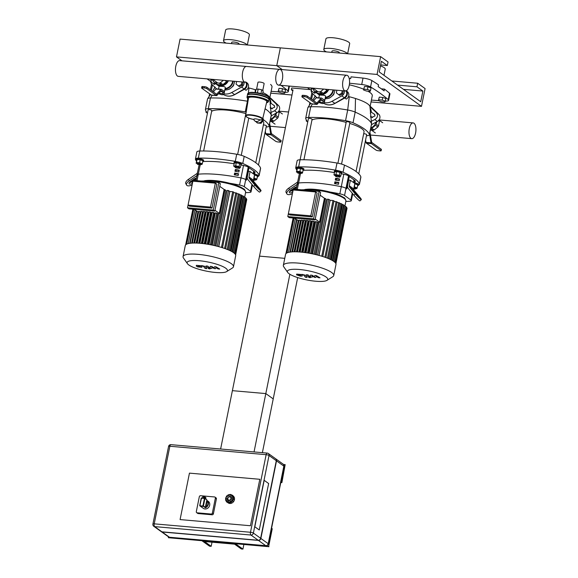 <?xml version="1.0" encoding="UTF-8"?>
<svg xmlns="http://www.w3.org/2000/svg" width="578" height="578" viewBox="0 0 578 578"><rect width="100%" height="100%" fill="white"/><g stroke="black" fill="none" stroke-linecap="round" stroke-linejoin="round"><path stroke-width="0.87" d="M383.987 75.342L385.237 69.136A12.109 2.724 -168.6 0 0 384.233 67.698A12.109 2.724 -168.6 0 0 380.469 65.878M347.631 53.754L349.683 43.603A12.109 2.724 -168.6 0 0 348.671 42.158A12.109 2.724 -168.6 0 0 335.616 38.061A12.109 2.724 -168.6 0 0 325.941 38.813L323.788 49.491A12.109 2.724 -168.6 0 0 326.491 51.904M347.414 53.732A12.109 2.724 -168.6 0 0 346.518 52.836A12.109 2.724 -168.6 0 0 333.463 48.74A12.109 2.724 -168.6 0 0 323.788 49.491M339.228 53.017L339.308 52.62A3.728 0.838 -168.6 0 0 338.997 52.179A3.728 0.838 -168.6 0 0 334.98 50.915A3.728 0.838 -168.6 0 0 332.003 51.153L331.758 52.367M377.051 74.439L380.635 56.644L388.048 61.962L387.325 65.524L381.401 61.268L379.247 71.939L420.733 101.735L422.886 91.057L416.962 86.801L417.677 83.239L425.083 88.564L421.499 106.359L377.051 74.439L276.761 65.661L282.237 69.591L276.761 65.661L176.478 56.89L181.954 60.82M307.388 87.654L310.097 89.604L307.388 87.654M421.499 106.359L371.033 101.938M417.677 83.239L391.833 80.978M416.962 86.801L397.577 85.103M422.886 91.057L403.502 89.359M387.325 65.524L380.664 64.938M380.635 56.644L280.352 47.866L276.761 65.661L280.352 47.866L180.069 39.094L176.478 56.89M247.348 44.976L249.393 34.825A12.109 2.724 -168.6 0 0 248.388 33.387A12.109 2.724 -168.6 0 0 235.325 29.283A12.109 2.724 -168.6 0 0 225.651 30.042L223.498 40.72A12.109 2.724 -168.6 0 0 226.208 43.126M247.131 44.961A12.109 2.724 -168.6 0 0 246.235 44.065A12.109 2.724 -168.6 0 0 233.172 39.961A12.109 2.724 -168.6 0 0 223.498 40.72M238.945 44.246L239.025 43.849A3.728 0.838 -168.6 0 0 238.714 43.401A3.728 0.838 -168.6 0 0 234.697 42.143A3.728 0.838 -168.6 0 0 231.72 42.375L231.475 43.588M207.097 78.875L210.84 81.563M291.998 95.023L270.75 93.166M388.626 100.355L389.912 93.947A7.449 1.676 -168.6 0 0 389.536 93.253L388.243 99.654A7.449 1.676 11.4 0 1 388.626 100.355A7.449 1.676 11.4 0 1 385.331 101.078M388.243 99.654A245.412 55.206 -168.6 0 0 370.563 86.96L371.856 80.552A245.412 55.206 11.4 0 1 378.539 84.843L378.178 86.628A245.412 55.206 11.4 0 1 384.103 90.883L384.464 89.099A245.412 55.206 11.4 0 1 389.536 93.253M371.856 80.552A7.449 1.676 -168.6 0 0 363.013 78.088L361.727 84.496A7.449 1.676 11.4 0 1 370.563 86.96M361.727 84.496A419.606 94.395 -168.6 0 0 349.517 83.225M310.48 87.921A245.412 55.206 -168.6 0 0 311.513 88.644M371.408 100.095A419.606 94.395 -168.6 0 0 378.373 100.608L379.298 97.133L378.359 100.608L381.429 101.714L384.897 102.017L385.302 101.215L385.844 98.542L382.773 97.436L379.298 97.133M349.191 78.478A419.606 94.395 11.4 0 1 350.687 78.622L351.048 76.845A419.606 94.395 11.4 0 1 363.013 78.088M381.335 88.824L384.464 89.099M288.935 86.035L287.96 90.883A7.449 1.676 11.4 0 1 288.335 91.577A7.449 1.676 11.4 0 1 285.048 92.299M287.96 90.883A245.412 55.206 -168.6 0 0 281.038 85.349M210.19 79.15A245.412 55.206 -168.6 0 0 211.223 79.865M271.118 91.324A419.606 94.395 -168.6 0 0 278.083 91.837M370.007 107.046L372.268 95.811A27.946 6.286 -168.6 0 0 367.861 91.187M363.692 89.222A27.946 6.286 -168.6 0 0 349.322 84.814M312.409 104.004L310.754 106.764A63.349 14.248 11.4 0 1 347.696 110.001L345.543 120.679A63.349 14.248 -168.6 0 0 308.601 117.442A9.313 2.095 11.4 0 0 305.69 118.353A9.313 2.095 11.4 0 0 305.711 118.642A63.349 14.248 11.4 0 0 306.86 120.65A1.864 0.419 11.4 0 0 306.21 120.838A1.864 0.419 11.4 0 0 306.369 121.055L307.734 122.037M366.452 135.736A63.349 14.248 -168.6 0 0 366.51 135.736A9.313 2.095 11.4 0 0 369.421 134.826A9.313 2.095 11.4 0 0 369.4 134.537A63.349 14.248 -168.6 0 0 353.028 122.782L355.181 112.103A9.313 2.095 -168.6 0 0 347.696 110.001L349.249 96.736A27.946 6.286 11.4 0 1 355.499 98.498A27.946 6.286 11.4 0 1 369.999 106.879A27.946 6.286 11.4 0 1 369.999 106.887L371.553 123.858L369.4 134.537M345.543 120.679A9.313 2.095 11.4 0 1 353.028 122.782M308.601 117.442L310.754 106.764A9.313 2.095 -168.6 0 0 307.915 107.501A9.313 2.095 -168.6 0 0 307.843 107.681L305.69 118.353M348.491 96.548A27.946 6.286 11.4 0 1 349.249 96.736M355.499 98.498L355.181 112.103A63.349 14.248 11.4 0 1 371.553 123.858A9.313 2.095 -168.6 0 1 371.582 123.967L371.127 121.069M369.421 134.826L371.575 124.147A9.313 2.095 -168.6 0 0 371.582 123.967M269.716 98.267L271.985 87.04A27.946 6.286 -168.6 0 0 270.576 84.431M212.126 95.233L210.464 97.993A63.349 14.248 11.4 0 1 247.406 101.222L245.253 111.901A63.349 14.248 -168.6 0 0 208.311 108.671A9.313 2.095 11.4 0 0 205.4 109.582A9.313 2.095 11.4 0 0 205.428 109.863A63.349 14.248 11.4 0 0 206.577 111.879A1.864 0.419 11.4 0 0 205.927 112.06A1.864 0.419 11.4 0 0 206.079 112.284L207.451 113.266M266.162 126.965A63.349 14.248 -168.6 0 0 266.227 126.958A9.313 2.095 11.4 0 0 269.138 126.047A9.313 2.095 11.4 0 0 269.11 125.766A63.349 14.248 -168.6 0 0 263.481 119.776M245.253 111.901A9.313 2.095 11.4 0 1 246.214 112.074M208.311 108.671L210.464 97.993A9.313 2.095 -168.6 0 0 207.632 98.722A9.313 2.095 -168.6 0 0 207.553 98.903L205.4 109.582M248.208 87.777A27.946 6.286 11.4 0 1 248.966 87.964A27.946 6.286 11.4 0 1 255.216 89.72A27.946 6.286 11.4 0 1 255.931 89.951M247.984 101.323A9.313 2.095 -168.6 0 0 247.406 101.222L247.702 98.715M265.1 108.743A63.349 14.248 11.4 0 1 271.263 115.087L269.11 125.766M262.846 92.588A27.946 6.286 11.4 0 1 269.716 98.101A27.946 6.286 11.4 0 1 269.716 98.116L271.263 115.087A9.313 2.095 -168.6 0 1 271.292 115.195L270.836 112.291M269.138 126.047L271.292 115.369A9.313 2.095 -168.6 0 0 271.292 115.195M296.998 169.13A3.728 0.838 11.4 0 1 296.456 168.545L296.637 167.649A3.728 0.838 11.4 0 1 299.614 167.418A3.728 0.838 11.4 0 1 303.631 168.682A3.728 0.838 11.4 0 1 303.941 169.123L303.761 170.011A3.728 0.838 11.4 0 1 303.038 170.351M300.625 173.451L297.858 173.125L300.625 173.451M300.697 173.696L301.124 173.429A1.864 0.419 -168.6 0 0 301.189 173.349A1.864 0.419 -168.6 0 0 301.037 173.125A1.864 0.419 -168.6 0 0 299.028 172.497A1.864 0.419 -168.6 0 0 297.54 172.612A1.864 0.419 -168.6 0 0 297.569 172.714L297.858 173.125M297.54 172.612L297.677 171.897A1.864 0.419 11.4 0 1 299.166 171.782A1.864 0.419 11.4 0 1 301.181 172.41A1.864 0.419 11.4 0 1 301.333 172.634L301.189 173.349M297.576 172.417L296.42 171.998L297.381 168.292L296.774 171.283L299.866 171.55L302.597 172.54L302.236 173.256L301.225 173.169M297.381 168.292L300.466 168.559L299.866 171.55M300.466 168.559L303.197 169.549L302.597 172.54M296.42 171.998L296.774 171.283M296.456 168.545A3.728 0.838 11.4 0 1 299.433 168.306A3.728 0.838 11.4 0 1 303.45 169.571A3.728 0.838 11.4 0 1 303.761 170.011M303.927 159.766L312.091 119.285A1.864 0.419 -168.6 0 0 311.932 119.061A1.864 0.419 -168.6 0 0 309.924 118.432A1.864 0.419 -168.6 0 0 308.435 118.548L300.119 159.795M334.496 172.23A3.728 0.838 11.4 0 1 334.279 171.854L334.46 170.958A3.728 0.838 11.4 0 1 338.274 170.878A3.728 0.838 11.4 0 1 341.764 172.432L341.584 173.321A3.728 0.838 11.4 0 1 341.237 173.588M337.704 177.07L335.674 176.434L337.704 177.07M338.52 177.005L338.939 176.745A1.864 0.419 -168.6 0 0 339.011 176.658A1.864 0.419 -168.6 0 0 337.263 175.878A1.864 0.419 -168.6 0 0 335.356 175.922A1.864 0.419 -168.6 0 0 335.385 176.023L335.674 176.434M335.356 175.922L335.5 175.206A1.864 0.419 11.4 0 1 337.408 175.163A1.864 0.419 11.4 0 1 339.156 175.943L339.011 176.658M335.37 175.842L333.968 174.852L334.568 171.861L336.562 171.601L339.922 172.331L339.315 175.322L340.688 176.304L339.04 176.514M339.922 172.331L341.287 173.313L340.688 176.304M333.968 174.852L335.955 174.592L339.315 175.322M336.562 171.601L335.955 174.592M334.279 171.854A3.728 0.838 11.4 0 1 338.094 171.767A3.728 0.838 11.4 0 1 341.584 173.321M341.547 164.08L349.914 122.594A1.864 0.419 -168.6 0 0 348.166 121.814A1.864 0.419 -168.6 0 0 346.258 121.857L337.92 163.198M353.844 188.334L355.282 189.042L353.714 188.992M355.282 189.042L355.701 188.782A1.864 0.419 -168.6 0 0 355.773 188.695A1.864 0.419 -168.6 0 0 353.931 187.893M354.076 187.185A1.864 0.419 11.4 0 1 355.918 187.98L355.773 188.695M354.141 186.875L357.175 187.886L356.821 188.601L355.81 188.515M354.74 183.883L354.444 186.896M355.051 183.905L357.782 184.895L357.175 187.886M354.899 182.886A3.728 0.838 11.4 0 1 358.526 184.469L358.346 185.365A3.728 0.838 11.4 0 1 357.616 185.697M354.762 183.782A3.728 0.838 11.4 0 1 358.346 185.365M358.772 173.812L366.669 134.631A1.864 0.419 -168.6 0 0 365.657 134.038A1.864 0.419 -168.6 0 0 363.678 133.713M311.925 120.116A27.014 6.076 11.4 0 1 346.157 122.377M349.741 123.417A27.014 6.076 11.4 0 1 364.039 131.929L356.055 171.5M196.708 160.359A3.728 0.838 11.4 0 1 196.173 159.766L196.347 158.878A3.728 0.838 11.4 0 1 199.331 158.647A3.728 0.838 11.4 0 1 203.348 159.904A3.728 0.838 11.4 0 1 203.658 160.352L203.478 161.24A3.728 0.838 11.4 0 1 202.748 161.573A52.165 11.733 -168.6 0 1 234.148 163.762M200.342 164.679L197.568 164.347L200.342 164.679M200.414 164.925L200.833 164.658A1.864 0.419 -168.6 0 0 200.906 164.571A1.864 0.419 -168.6 0 0 200.747 164.347A1.864 0.419 -168.6 0 0 198.738 163.719A1.864 0.419 -168.6 0 0 197.25 163.834A1.864 0.419 -168.6 0 0 197.279 163.942L197.568 164.347M197.25 163.834L197.394 163.126A1.864 0.419 11.4 0 1 198.883 163.01A1.864 0.419 11.4 0 1 200.891 163.639A1.864 0.419 11.4 0 1 201.05 163.863L200.906 164.571M197.293 163.639L196.13 163.22L197.091 159.514L196.491 162.505L199.576 162.779L202.307 163.762L201.953 164.477L200.942 164.39M197.091 159.514L200.183 159.788L199.576 162.779M200.183 159.788L202.914 160.771L202.307 163.762M196.13 163.22L196.491 162.505M196.173 159.766A3.728 0.838 11.4 0 1 199.15 159.535A3.728 0.838 11.4 0 1 203.167 160.792A3.728 0.838 11.4 0 1 203.478 161.24M203.644 150.988L211.801 110.506A1.864 0.419 -168.6 0 0 211.649 110.29A1.864 0.419 -168.6 0 0 209.641 109.654A1.864 0.419 -168.6 0 0 208.152 109.777L199.836 151.024M234.213 163.451A3.728 0.838 11.4 0 1 233.989 163.075L234.169 162.187A3.728 0.838 11.4 0 1 237.992 162.1A3.728 0.838 11.4 0 1 241.474 163.661L241.293 164.549A3.728 0.838 11.4 0 1 240.947 164.809M237.421 168.292L235.391 167.656L237.421 168.292M238.23 168.234L238.656 167.967A1.864 0.419 -168.6 0 0 238.721 167.88A1.864 0.419 -168.6 0 0 236.98 167.1A1.864 0.419 -168.6 0 0 235.073 167.143A1.864 0.419 -168.6 0 0 235.101 167.252L235.391 167.656M235.073 167.143L235.217 166.435A1.864 0.419 11.4 0 1 237.125 166.392A1.864 0.419 11.4 0 1 238.866 167.172L238.721 167.88M235.087 167.064L233.685 166.074L234.285 163.09L236.272 162.83L239.632 163.552L239.032 166.543L240.397 167.526L238.75 167.743M239.632 163.552L241.004 164.535L240.397 167.526M233.685 166.074L235.672 165.821L239.032 166.543M236.272 162.83L235.672 165.821M233.989 163.075A3.728 0.838 11.4 0 1 237.811 162.989A3.728 0.838 11.4 0 1 241.293 164.549M246.062 112.985A1.864 0.419 -168.6 0 0 245.975 113.086L237.637 154.42M253.554 179.563L254.992 180.271L253.424 180.213M254.992 180.271L255.418 180.004A1.864 0.419 -168.6 0 0 255.483 179.917A1.864 0.419 -168.6 0 0 253.648 179.122M253.793 178.407A1.864 0.419 11.4 0 1 255.628 179.209L255.483 179.917M253.85 178.096L256.892 179.108L256.531 179.823L255.519 179.736M254.457 175.105L254.161 178.125M254.761 175.134L257.492 176.117L256.892 179.108M254.616 174.108A3.728 0.838 11.4 0 1 258.236 175.698L258.055 176.586A3.728 0.838 11.4 0 1 257.333 176.919M254.472 175.011A3.728 0.838 11.4 0 1 258.055 176.586M258.489 165.041L266.386 125.859A1.864 0.419 -168.6 0 0 265.374 125.26A1.864 0.419 -168.6 0 0 263.395 124.935M211.635 111.337A27.014 6.076 11.4 0 1 245.867 113.599M262.831 121.062A27.014 6.076 11.4 0 1 263.749 123.157L255.772 162.729M345.839 201.455A52.165 11.733 -168.6 0 0 350.102 201.187A5.592 1.257 -168.6 0 0 351.316 200.667A5.592 1.257 -168.6 0 0 350.846 200.002L344.553 195.48L345.991 188.363L346.764 188.919L349.278 176.463L346.764 188.919L345.991 188.363A5.592 1.257 -168.6 0 0 341.28 186.701A52.165 11.733 -168.6 0 0 298.602 182.973A5.592 1.257 -168.6 0 0 297.388 183.486A5.592 1.257 -168.6 0 0 297.851 184.151M344.553 195.48A5.592 1.257 -168.6 0 0 339.85 193.825A52.165 11.733 -168.6 0 0 330.219 192.069M303.638 189.765A52.165 11.733 -168.6 0 0 301.463 189.815M354.791 183.443L355.26 181.095A5.592 1.257 -168.6 0 0 354.798 180.43L354.018 179.866L353.49 182.511L354.018 179.866L348.498 175.907A5.592 1.257 -168.6 0 0 343.794 174.245A52.165 11.733 -168.6 0 0 341.201 173.732M359.451 184.295L360.882 177.179A9.313 2.095 -168.6 0 0 360.86 176.89L359.422 184.014A9.313 2.095 11.4 0 1 359.451 184.295A9.313 2.095 11.4 0 1 358.418 184.989M359.422 184.014A63.349 14.248 -168.6 0 0 343.05 172.251L344.488 165.135A63.349 14.248 11.4 0 1 360.86 176.89M300.061 159.795A9.313 2.095 -168.6 0 0 297.15 160.706L295.712 167.83A9.313 2.095 11.4 0 1 298.624 166.912L300.061 159.795A63.349 14.248 11.4 0 1 337.003 163.032L335.565 170.149A9.313 2.095 11.4 0 1 343.05 172.251M344.488 165.135A9.313 2.095 -168.6 0 0 337.003 163.032M335.565 170.149A63.349 14.248 -168.6 0 0 298.624 166.912M296.817 170.033A63.349 14.248 -168.6 0 1 295.734 168.111A9.313 2.095 11.4 0 1 295.712 167.83M356.38 194.735L352.956 190.357L358.606 196.332L359.408 197.568L356.38 194.735M349.603 187.149L355.275 193.933L353.924 195.205L348.252 188.421A3.728 3.251 125.7 0 1 347.609 185.589L348.707 180.134L350.376 180.278L349.278 185.733A1.864 1.626 -54.3 0 0 349.603 187.149L354.047 190.343A1.864 1.626 125.7 0 1 353.722 188.927L354.827 183.472L350.376 180.278M354.047 190.343L359.718 197.127A5.592 0.6 -133.2 0 1 361.322 199.605A5.592 0.6 -133.2 0 1 355.275 193.933M353.924 195.205A5.592 0.6 46.8 0 0 359.971 200.869L361.322 199.605M289.542 191.455A2.796 1.264 151.2 0 0 292.1 190.509L293.198 189.757M294.065 189.165L295.878 187.929A2.796 1.264 151.2 0 0 296.615 187.323M292.735 192.077A2.796 1.264 -28.8 0 1 289.34 192.51A2.796 1.264 -28.8 0 1 290.676 190.372L294.455 187.792A2.796 1.264 -28.8 0 1 296.702 186.875M288.762 188.117A5.592 2.529 151.2 0 0 286.088 192.402L286.883 193.854A5.592 2.529 -28.8 0 1 289.564 189.57L288.762 188.117L296.926 182.54A1.864 1.626 -54.3 0 0 297.8 181.232L298.942 175.777M292.41 193.688A5.592 2.529 -28.8 0 1 286.883 193.854M297.215 184.353L289.564 189.57M245.549 192.684A52.165 11.733 -168.6 0 0 249.812 192.409A5.592 1.257 -168.6 0 0 251.025 191.896A5.592 1.257 -168.6 0 0 250.563 191.231L244.27 186.708L245.701 179.592L246.481 180.148L248.995 167.692L246.481 180.148L245.701 179.592A5.592 1.257 -168.6 0 0 240.997 177.93A52.165 11.733 -168.6 0 0 198.319 174.195A5.592 1.257 -168.6 0 0 197.098 174.708A5.592 1.257 -168.6 0 0 197.568 175.38M244.27 186.708A5.592 1.257 -168.6 0 0 239.559 185.047A52.165 11.733 -168.6 0 0 229.928 183.291M203.348 180.993A52.165 11.733 -168.6 0 0 201.18 181.037M254.501 174.664L254.977 172.316A5.592 1.257 -168.6 0 0 254.508 171.652L253.735 171.095L253.2 173.732L253.735 171.095L248.215 167.129A5.592 1.257 -168.6 0 0 243.511 165.474A52.165 11.733 -168.6 0 0 240.918 164.961M259.161 175.517L260.599 168.4A9.313 2.095 -168.6 0 0 260.57 168.119L259.139 175.235A9.313 2.095 11.4 0 1 259.161 175.517A9.313 2.095 11.4 0 1 258.135 176.218M259.139 175.235A63.349 14.248 -168.6 0 0 242.767 163.48L244.198 156.356A63.349 14.248 11.4 0 1 260.57 168.119M199.771 151.024A9.313 2.095 -168.6 0 0 196.86 151.935L195.429 159.051A9.313 2.095 11.4 0 1 198.341 158.141L199.771 151.024A63.349 14.248 11.4 0 1 236.713 154.254L235.282 161.37A9.313 2.095 11.4 0 1 242.767 163.48M244.198 156.356A9.313 2.095 -168.6 0 0 236.713 154.254M235.282 161.37A63.349 14.248 -168.6 0 0 198.341 158.141M196.527 161.255A63.349 14.248 -168.6 0 1 195.451 159.34A9.313 2.095 11.4 0 1 195.429 159.051M256.097 185.957L252.673 181.579L258.323 187.554L259.125 188.789L256.097 185.957M249.313 178.378L254.985 185.162L253.634 186.427L247.969 179.642A3.728 3.251 125.7 0 1 247.319 176.817L248.424 171.355L250.093 171.5L248.995 176.962A1.864 1.626 -54.3 0 0 249.313 178.378L253.764 181.564A1.864 1.626 125.7 0 1 253.439 180.155L254.537 174.693L250.093 171.5M253.764 181.564L259.428 188.349A5.592 0.6 -133.2 0 1 261.039 190.827A5.592 0.6 -133.2 0 1 254.985 185.162M253.634 186.427A5.592 0.6 46.8 0 0 259.688 192.098L261.039 190.827M189.259 182.677A2.796 1.264 151.2 0 0 191.809 181.738L192.915 180.979M193.782 180.394L195.588 179.158A2.796 1.264 151.2 0 0 196.325 178.551M192.445 183.298A2.796 1.264 -28.8 0 1 189.049 183.739A2.796 1.264 -28.8 0 1 190.393 181.593L194.165 179.014A2.796 1.264 -28.8 0 1 196.419 178.096M188.479 179.339A5.592 2.529 151.2 0 0 185.798 183.623L186.6 185.083A5.592 2.529 -28.8 0 1 189.281 180.798L188.479 179.339L196.643 173.768A1.864 1.626 -54.3 0 0 197.51 172.454L198.659 166.999M192.12 184.909A5.592 2.529 -28.8 0 1 186.6 185.083M196.925 175.575L189.281 180.798M340.066 176.384L339.907 177.179A52.165 11.733 -168.6 0 0 338.621 176.94M339.546 178.963L339.185 180.741A52.165 11.733 -168.6 0 0 335.269 180.033L335.623 178.255A52.165 11.733 11.4 0 1 339.546 178.963M339.467 179.375A50.3 11.314 -168.6 0 0 336.41 178.819L336.136 180.184M336.41 178.819L335.623 178.255M338.831 182.518L338.47 184.303A52.165 11.733 -168.6 0 0 334.546 183.594L334.908 181.81A52.165 11.733 11.4 0 1 338.831 182.518M338.744 182.93A50.3 11.314 -168.6 0 0 335.695 182.373L335.421 183.739M335.695 182.373L334.908 181.81M348.498 175.907L345.991 188.363A5.592 1.257 -168.6 0 0 341.28 186.701A52.165 11.733 -168.6 0 0 298.602 182.973A5.592 1.257 -168.6 0 0 297.388 183.486L299.361 173.689M334.438 172.54A52.165 11.733 -168.6 0 0 303.031 170.358M239.783 167.606L239.617 168.408A52.165 11.733 -168.6 0 0 238.338 168.169M239.263 170.185L238.902 171.969A52.165 11.733 -168.6 0 0 234.979 171.254L235.34 169.477A52.165 11.733 11.4 0 1 239.263 170.185M239.176 170.597A50.3 11.314 -168.6 0 0 236.127 170.04L235.846 171.406M236.127 170.04L235.34 169.477M238.541 173.747L238.187 175.524A52.165 11.733 -168.6 0 0 234.263 174.816L234.617 173.039A52.165 11.733 11.4 0 1 238.541 173.747M238.461 174.159A50.3 11.314 -168.6 0 0 235.405 173.602L235.13 174.968M235.405 173.602L234.617 173.039M248.215 167.129L245.701 179.592A5.592 1.257 -168.6 0 0 240.997 177.93A52.165 11.733 -168.6 0 0 198.319 174.195A5.592 1.257 -168.6 0 0 197.098 174.708L199.078 164.918M319.135 191.361L320.617 192.423L315.082 219.9L313.601 218.838L319.135 191.361L293.335 189.1L287.793 216.577L289.275 217.646L315.082 219.9M312.286 216.909L317.105 192.994L315.624 191.932L310.805 215.847L312.286 216.909L289.824 214.944L288.343 213.882L310.805 215.847M294.173 218.072L298.862 220.919M315.624 191.932L293.162 189.967L288.343 213.882M320.075 195.126L324.424 198.247L319.605 222.169L315.256 219.04M319.605 222.169L319.063 222.299M301.246 220.774A22.918 5.159 -168.6 0 0 301.109 220.782L299.093 220.175M303.804 220.745A22.918 5.159 -168.6 0 0 303.486 220.745L301.456 220.131M306.506 220.861A22.918 5.159 -168.6 0 0 306.037 220.832L303.992 220.204M309.36 221.107A22.918 5.159 -168.6 0 0 308.768 221.042L306.68 220.391M312.373 221.475A22.918 5.159 -168.6 0 0 311.658 221.374L309.526 220.688M315.552 221.974A22.918 5.159 -168.6 0 0 314.721 221.829L312.525 221.099M318.919 222.617A22.918 5.159 -168.6 0 0 317.979 222.422L315.696 221.634M313.601 218.838L287.793 216.577M311.658 221.374L305.357 252.622M308.768 221.042L302.467 252.261M306.037 220.832L299.751 252.008M303.486 220.745L297.208 251.856M301.109 220.782L294.852 251.798M317.979 222.422L311.672 253.699M313.991 254.183L325.219 198.5L326.288 199.266L315.162 254.45M317.589 255.043L328.824 199.338L330.074 200.241L318.955 255.404M319.042 255.425L330.161 200.263L332.993 200.515L334.019 200.877L322.799 256.531M314.721 221.829L308.414 253.099M325.219 198.5L324.424 198.247M328.824 199.338L327.488 199.222M287.728 272.455L283.762 266.812A25.714 5.787 11.4 0 1 283.343 265.367L285.568 254.334A25.714 5.787 11.4 0 1 306.109 252.731A25.714 5.787 11.4 0 1 333.838 261.437A25.714 5.787 11.4 0 1 335.977 264.5L333.752 275.533A25.714 5.787 11.4 0 1 332.805 276.703L326.967 280.366A20.57 4.624 11.4 0 1 306.643 279.897A20.57 4.624 11.4 0 1 287.728 272.455A20.57 4.624 11.4 0 1 301.55 269.709A20.57 4.624 11.4 0 1 326.014 276.978A20.57 4.624 11.4 0 1 326.967 280.366M343.484 205.298L344.987 205.703L345.919 201.057C345.42 198.919 344.683 197.734 343.722 197.495L336.548 194.027L318.724 189.765L305.733 189.324L303.096 189.96M333.918 201.368L337.126 201.917L325.898 257.586M337.025 202.416L339.698 202.914L328.47 258.597M339.597 203.413L341.829 203.875L330.602 259.558M341.735 204.374L343.585 204.807L332.357 260.49M335.905 263.698L346.916 208.911M335.883 263.633L347.06 208.203L346.627 207.957M335.529 263.004L346.742 207.401L345.94 207.069M334.814 262.224L346.041 206.57L344.885 206.194M283.343 265.367A25.714 5.787 11.4 0 1 303.884 263.763A25.714 5.787 11.4 0 1 331.613 272.469A25.714 5.787 11.4 0 1 333.752 275.533M218.852 182.583L220.334 183.652L214.792 211.129L213.311 210.06L218.852 182.583L193.045 180.329L187.503 207.805L188.984 208.868L214.792 211.129M212.003 208.138L216.822 184.216L215.341 183.154L210.515 207.076L212.003 208.138L189.533 206.173L188.052 205.103L210.515 207.076M193.89 209.294L198.579 212.14M215.341 183.154L192.879 181.189L188.052 205.103M219.792 186.347L224.141 189.476L219.315 213.39L214.965 210.269M219.315 213.39L218.773 213.528M200.963 212.003A22.918 5.159 -168.6 0 0 200.819 212.01L198.803 211.404M203.514 211.974A22.918 5.159 -168.6 0 0 203.196 211.967L201.173 211.353M206.223 212.09A22.918 5.159 -168.6 0 0 205.754 212.061L203.702 211.432M209.077 212.328A22.918 5.159 -168.6 0 0 208.477 212.271L206.397 211.62M212.09 212.697A22.918 5.159 -168.6 0 0 211.367 212.603L209.243 211.916M215.262 213.195A22.918 5.159 -168.6 0 0 214.438 213.058L212.242 212.321M218.636 213.838A22.918 5.159 -168.6 0 0 217.689 213.65L215.413 212.856M213.311 210.06L187.503 207.805M211.367 212.603L205.067 243.851M208.477 212.271L202.184 243.49M205.754 212.061L199.468 243.23M203.196 211.967L196.925 243.078M200.819 212.01L194.569 243.027M217.689 213.65L211.382 244.92M213.708 245.412L224.936 189.729L225.998 190.487L214.871 245.672M217.306 246.271L228.534 190.567L229.791 191.47L218.672 246.625M218.751 246.654L229.878 191.491L232.703 191.737L233.736 192.098L222.508 247.752M214.438 213.058L208.131 244.321M224.936 189.729L224.141 189.476M228.534 190.567L227.197 190.451M187.445 263.676L183.479 258.041A25.714 5.787 11.4 0 1 183.06 256.589L185.285 245.556A25.714 5.787 11.4 0 1 205.826 243.959A25.714 5.787 11.4 0 1 233.555 252.658A25.714 5.787 11.4 0 1 235.694 255.722L233.469 266.754A25.714 5.787 11.4 0 1 232.522 267.925L226.677 271.588A20.57 4.624 11.4 0 1 206.36 271.118A20.57 4.624 11.4 0 1 187.445 263.676A20.57 4.624 11.4 0 1 201.26 260.938A20.57 4.624 11.4 0 1 225.723 268.199A20.57 4.624 11.4 0 1 226.677 271.588M243.201 196.527L244.704 196.925L245.628 192.279C245.13 190.14 244.4 188.955 243.432 188.717L236.265 185.256L218.441 180.993L205.443 180.553L202.806 181.181M233.635 192.59L236.843 193.146L225.615 248.815M236.742 193.637L239.408 194.143L228.187 249.819M239.314 194.634L241.546 195.104L230.319 250.787M241.445 195.595L243.302 196.029L232.074 251.712M235.622 254.92L246.625 200.133M235.593 254.855L246.77 199.432L246.344 199.186M235.239 254.233L246.452 198.63L245.65 198.297M234.531 253.446L245.751 197.792L244.602 197.423M183.06 256.589A25.714 5.787 11.4 0 1 203.601 254.992A25.714 5.787 11.4 0 1 231.33 263.691A25.714 5.787 11.4 0 1 233.469 266.754M279.911 69.389A7.897 3.432 -85 0 1 282.36 79.511A7.897 3.432 -85 0 1 278.531 85.132A7.897 3.432 -85 0 1 275.8 76.961A7.897 3.432 -85 0 1 279.911 69.389L179.628 60.618A7.897 3.432 -85 0 0 175.517 68.182A7.897 3.432 -85 0 0 178.248 76.354L245.108 82.206A7.897 3.432 -85 0 1 242.37 74.035A7.897 3.432 -85 0 1 246.481 66.463L346.771 75.241A7.897 3.432 -85 0 1 349.22 85.363A7.897 3.432 -85 0 1 345.391 90.977A7.897 3.432 -85 0 1 342.66 82.813A7.897 3.432 -85 0 1 346.771 75.241M346.15 90.854L346.222 90.919A4.472 3.902 125.7 0 1 344.791 98L334.944 103.433A12.297 10.722 125.7 0 1 323.882 103.375A12.297 10.722 -54.3 0 0 334.85 103.368L344.401 97.718C347.002 95.421 347.479 93.065 345.832 90.638M344.791 98L346.273 99.062A4.472 3.902 -54.3 0 0 347.703 91.981L346.388 90.739M246.076 82.286A4.472 3.902 125.7 0 1 244.508 89.222L234.654 94.662A12.297 10.722 125.7 0 1 223.592 94.604M244.508 89.222L245.99 90.284A4.472 3.902 -54.3 0 0 247.42 83.21L246.481 82.322M311.795 88.073A4.472 3.902 -54.3 0 0 312.264 93.282L316.91 97.668M324.157 102.595A12.297 10.722 -54.3 0 0 331.982 101.309L341.829 95.869A4.472 3.902 -54.3 0 0 344.344 90.891M319.164 101.959L322.806 102.501L324.005 103.361L322.264 103.585L318.695 102.501M320.053 100.919L319.865 101.865M320.689 100.189L323.167 100.724L322.806 102.501M323.167 100.724L324.359 101.584L324.005 103.361M323.586 99.495A3.165 0.715 11.4 0 1 324.778 100.326A3.165 0.715 11.4 0 1 324.764 100.377M333.759 93.737L333.99 93.903A7.825 6.82 125.7 0 1 333.311 95.002L333.08 94.835M329.518 97.877L329.633 97.964A7.825 6.82 125.7 0 1 328.47 98.339L328.434 98.318M333.99 93.903L334.221 92.747M329.633 97.964L330.219 97.494M332.198 95.905L333.311 95.002M322.054 93.737L317.77 93.361A7.825 6.82 -54.3 0 0 319.844 93.903A7.825 6.82 -54.3 0 0 322.054 93.737L319.49 91.895L315.212 91.519A7.825 6.82 125.7 0 1 314.23 90.956L312.272 88.08M317.77 93.361L315.212 91.519M328.34 89.489A7.825 6.82 -54.3 0 1 320.479 94.359A7.825 6.82 -54.3 0 1 317.423 93.246L316.78 92.783A7.825 6.82 -54.3 0 0 316.78 92.783A7.825 6.82 -54.3 0 0 316.795 92.791L314.23 90.956M323.687 89.077L320.66 91.512A7.825 6.82 125.7 0 1 319.49 91.895M323.225 93.354A7.825 6.82 -54.3 0 0 326.902 90.399L323.225 93.354L320.66 91.512M326.902 90.399L325.255 89.214M319.403 94.958L321.144 95.168C323.774 95.103 325.262 95.449 325.609 96.208L324.778 100.326M325.111 98.694A8.648 7.536 -54.3 0 0 325.284 98.708A8.648 7.536 -54.3 0 0 334.857 90.06M325.277 97.855A8.648 7.536 -54.3 0 0 333.564 89.944M318.911 94.684A8.648 7.536 -54.3 0 0 319.331 95.283M325.327 97.617A8.46 7.377 -54.3 0 0 333.311 89.922M325.392 97.292A8.121 7.081 -54.3 0 0 333.015 89.893M315.949 92.184A8.121 7.081 -54.3 0 0 317.322 93.535A8.121 7.081 -54.3 0 0 320.494 94.698A8.121 7.081 -54.3 0 0 328.716 89.518M316.477 92.567A7.94 6.922 -54.3 0 0 320.458 94.467A7.94 6.922 -54.3 0 0 328.449 89.496M324.626 100.24L324.374 101.49L321.274 99.51L317.221 104.213A1.488 0.65 -85 0 1 316.867 104.401A1.488 0.65 -85 0 1 316.715 104.336L311.607 103.83L316.621 104.271L316.867 103.021L321.18 98.253A1.488 0.65 -85 0 1 321.534 98.072A1.488 0.65 -85 0 1 321.686 98.13L324.626 100.24A1.864 0.419 11.4 0 1 324.778 100.464L324.533 101.706A1.864 0.419 11.4 0 1 324.309 101.851M307.301 96.15L316.867 103.021L316.621 104.271L307.048 97.4L307.301 96.15A1.864 0.419 -168.6 0 0 304.888 95.471L303.219 95.327A1.864 0.419 -168.6 0 0 302.135 95.493L301.882 96.736A1.864 0.419 11.4 0 0 302.034 96.959L311.701 103.896A1.488 0.65 95 0 0 311.853 103.961A1.488 0.65 95 0 0 312.019 103.924M316.672 97.696A1.488 0.65 95 0 0 316.52 97.631A1.488 0.65 95 0 0 316.166 97.819L313.666 100.724M304.888 95.471L304.635 96.721A1.864 0.419 11.4 0 1 307.048 97.4M304.635 96.721L302.966 96.577L303.219 95.327M301.882 96.736A1.864 0.419 11.4 0 1 302.966 96.577M343.289 90.797L342.638 94.012L339.633 95.421L336.345 92.863L336.873 90.233M342.227 90.703L341.692 93.333L342.638 94.012M341.692 93.333L338.686 94.741M311.802 88.037L311.275 90.667L314.562 93.224L316.173 92.473M313.616 92.545L315.328 91.743M223.607 94.604A12.297 10.722 -54.3 0 0 234.567 94.597L244.118 88.94C246.719 86.642 247.196 84.287 245.542 81.866M211.512 79.294A4.472 3.902 -54.3 0 0 211.981 84.504L216.627 88.889M223.874 93.824A12.297 10.722 -54.3 0 0 231.691 92.531L241.546 87.09A4.472 3.902 -54.3 0 0 244.061 82.112M218.881 93.181L222.516 93.73L223.715 94.59L221.974 94.814L218.412 93.73M219.77 92.148L219.582 93.094M220.406 91.411L222.877 91.945L222.516 93.73M222.877 91.945L224.076 92.805L223.715 94.59M223.303 90.724A3.165 0.715 11.4 0 1 224.495 91.555A3.165 0.715 11.4 0 1 224.474 91.599M233.476 84.966L233.7 85.125A7.825 6.82 125.7 0 1 233.028 86.23L232.797 86.064M228.108 89.561L228.151 89.547A7.825 6.82 125.7 0 0 229.35 89.185L229.928 88.723M233.7 85.125L233.938 83.976M231.908 87.126L233.028 86.23M221.764 84.959L217.487 84.583A7.825 6.82 -54.3 0 0 219.553 85.132A7.825 6.82 -54.3 0 0 221.764 84.959L219.207 83.116L214.922 82.748A7.825 6.82 125.7 0 1 213.947 82.177L211.989 79.309M217.487 84.583L214.922 82.748M216.49 84.005A7.825 6.82 -54.3 0 0 216.497 84.012L213.947 82.177M223.397 80.306L220.37 82.741A7.825 6.82 125.7 0 1 219.207 83.116M222.935 84.583A7.825 6.82 -54.3 0 0 226.612 81.621L222.935 84.583L220.37 82.741M226.612 81.621L224.972 80.443M216.497 84.012A7.825 6.82 -54.3 0 0 216.512 84.02L217.133 84.467A7.825 6.82 -54.3 0 0 220.189 85.587A7.825 6.82 -54.3 0 0 228.057 80.71M218.535 89.055L219.113 86.18L220.861 86.389C223.484 86.324 224.972 86.671 225.326 87.437L224.495 91.555M224.82 89.915A8.648 7.536 -54.3 0 0 224.994 89.937A8.648 7.536 -54.3 0 0 234.567 81.281M224.994 89.077A8.648 7.536 -54.3 0 0 233.274 81.166M218.629 85.905A8.648 7.536 -54.3 0 0 219.048 86.512M225.037 88.839A8.46 7.377 -54.3 0 0 233.028 81.144M225.102 88.513A8.121 7.081 -54.3 0 0 232.724 81.122M215.666 83.413A8.121 7.081 -54.3 0 0 217.032 84.764A8.121 7.081 -54.3 0 0 220.211 85.927A8.121 7.081 -54.3 0 0 228.426 80.747M216.194 83.796A7.94 6.922 -54.3 0 0 220.167 85.696A7.94 6.922 -54.3 0 0 228.158 80.718M224.336 91.469L224.091 92.711L221.164 90.638L216.938 95.435A1.488 0.65 -85 0 1 216.584 95.623A1.488 0.65 -85 0 1 216.425 95.558L211.317 95.052L216.331 95.493L216.584 94.25L220.89 89.482A1.488 0.65 -85 0 1 221.244 89.294A1.488 0.65 -85 0 1 221.403 89.359L224.336 91.469A1.864 0.419 11.4 0 1 224.495 91.685L224.242 92.935A1.864 0.419 11.4 0 1 224.018 93.08M207.018 87.379L216.584 94.25L216.331 95.493L206.765 88.622L207.018 87.379A1.864 0.419 -168.6 0 0 204.605 86.7L202.929 86.555A1.864 0.419 -168.6 0 0 201.845 86.714L201.592 87.964A1.864 0.419 11.4 0 0 201.751 88.181L211.411 95.124A1.488 0.65 95 0 0 211.57 95.182A1.488 0.65 95 0 0 211.736 95.153M216.389 88.918A1.488 0.65 95 0 0 216.23 88.86A1.488 0.65 95 0 0 215.876 89.041L213.376 91.945M204.605 86.7L204.352 87.943A1.864 0.419 11.4 0 1 206.765 88.622M204.352 87.943L202.683 87.798L202.929 86.555M201.592 87.964A1.864 0.419 11.4 0 1 202.683 87.798M243.006 82.018L242.355 85.233L239.35 86.649L236.055 84.085L236.59 81.462M241.936 81.924L241.409 84.554L242.355 85.233M241.409 84.554L238.403 85.963M211.519 79.265L210.984 81.895L214.279 84.453L215.89 83.694M213.333 83.774L215.045 82.965M370.895 116.402A11.921 10.397 125.7 0 1 370.635 117.226M371.264 112.074A11.921 10.397 -54.3 0 0 371.069 110.694M370.281 108.332A11.921 10.397 -54.3 0 0 370.028 107.84M370.614 117.009A11.921 10.397 -54.3 0 0 370.823 116.344M370.028 107.754A11.921 10.397 125.7 0 1 370.426 108.534M371.047 110.326A11.921 10.397 125.7 0 1 371.343 112.132M371.3 116.691L371.827 117.298L375.05 115.932L374.334 114.054L373.569 113.729M370.072 106.72L376.242 112.479C378.287 115.181 377.817 117.544 374.819 119.559L371.163 121.337M370.151 106.338L370.491 106.583A12.297 10.722 125.7 0 1 371.459 107.385L378.814 114.328A4.472 3.902 125.7 0 1 377.391 121.402L371.473 124.675M370.375 130.093L373.005 130.325A7.825 6.82 -54.3 0 0 374.176 129.949L377.853 126.987A7.825 6.82 -54.3 0 0 378.525 125.881L379.443 121.329A7.825 6.82 -54.3 0 0 379.233 120.145L379.175 120.072M370.671 128.648L373.005 130.325M374.176 129.949L371.611 128.106A7.825 6.82 125.7 0 0 375.288 125.144L377.853 126.987M378.453 120.614L379.443 121.329M376.762 121.748A7.825 6.82 125.7 0 1 375.96 124.046L378.525 125.881M376.112 122.11A8.121 7.081 125.7 0 1 370.816 127.919M369.848 132.716A1.488 0.65 -85 0 1 370.151 133.424L371.69 142.398L371.444 143.64L366.43 143.2L371.351 143.575A1.488 0.65 -85 0 1 371.011 142.838L369.58 134.031M365.599 139.934L365.997 142.405A1.488 0.65 95 0 0 366.336 143.134L375.996 150.07A1.864 0.419 11.4 0 0 378.409 150.75L380.078 150.894A1.864 0.419 11.4 0 0 381.162 150.735A1.864 0.419 11.4 0 0 381.01 150.511L371.444 143.64L371.69 142.398L381.263 149.268L381.01 150.511M381.162 150.735L381.415 149.485A1.864 0.419 -168.6 0 0 381.263 149.268M379.284 119.538L378.554 120.506M270.612 107.624A11.921 10.397 125.7 0 1 270.345 108.447M270.981 103.303A11.921 10.397 -54.3 0 0 270.786 101.923M269.991 99.553A11.921 10.397 -54.3 0 0 269.745 99.069M270.323 108.238A11.921 10.397 -54.3 0 0 270.533 107.573M269.738 98.983A11.921 10.397 125.7 0 1 270.136 99.756M270.764 101.555A11.921 10.397 125.7 0 1 271.053 103.361M271.01 107.913L271.544 108.527L274.767 107.154L274.044 105.275L273.278 104.958M269.789 97.942L275.959 103.708C278.004 106.41 277.527 108.765 274.528 110.781L270.88 112.558M269.861 97.559L270.208 97.812A12.297 10.722 125.7 0 1 271.176 98.607L278.531 105.55A4.472 3.902 125.7 0 1 277.1 112.631L271.183 115.896M270.092 121.322L272.715 121.553A7.825 6.82 -54.3 0 0 273.885 121.17L277.563 118.215A7.825 6.82 -54.3 0 0 278.242 117.11L279.16 112.551A7.825 6.82 -54.3 0 0 278.943 111.366L278.892 111.294M270.381 119.87L272.715 121.553M273.885 121.17L271.32 119.328A7.825 6.82 125.7 0 0 274.998 116.373L277.563 118.215M278.163 111.836L279.16 112.551M276.479 112.977A7.825 6.82 125.7 0 1 275.677 115.268L278.242 117.11M275.822 113.339A8.121 7.081 125.7 0 1 270.526 119.147M269.565 123.945A1.488 0.65 -85 0 1 269.868 124.653L271.407 133.619L271.154 134.862L266.14 134.428L271.06 134.797A1.488 0.65 -85 0 1 270.728 134.067L269.297 125.253M265.316 131.163L265.714 133.626A1.488 0.65 95 0 0 266.046 134.356L275.706 141.299A1.864 0.419 11.4 0 0 278.119 141.978L279.795 142.123A1.864 0.419 11.4 0 0 280.879 141.957A1.864 0.419 11.4 0 0 280.72 141.74L271.154 134.862L271.407 133.619L280.973 140.49L280.72 141.74M280.879 141.957L281.132 140.714A1.864 0.419 -168.6 0 0 280.973 140.49M279.001 110.766L278.271 111.727M409.311 128.518A7.897 3.432 95 0 0 411.767 138.648A7.897 3.432 95 0 0 415.878 131.076A7.897 3.432 95 0 0 413.14 122.904A7.897 3.432 95 0 0 409.311 128.518M370.036 108.05A4.472 3.902 125.7 0 1 370.296 113.317M269.753 99.279A4.472 3.902 125.7 0 1 270.013 104.546M264.189 480.332L268.64 483.526L259.269 529.968L254.826 526.782L264.189 480.332L268.64 483.526L259.269 529.968L254.826 526.782L264.189 480.332M259.811 479.292L250.447 525.742L180.083 519.586L189.447 473.136L259.811 479.292L250.447 525.742L180.083 519.586L189.447 473.136L259.811 479.292M258.648 540.242A2.052 1.785 -54.3 0 0 260.7 538.436L276.349 460.847A2.052 1.785 -54.3 0 0 276.298 459.857M275.699 458.795A2.233 1.951 125.7 0 1 276.515 460.861L260.866 538.45A2.233 1.951 125.7 0 1 258.431 540.408L162.158 531.991A2.233 1.951 125.7 0 1 161.175 531.587M161.934 531.825L154.68 526.616A2.233 0.975 -85 0 1 154.218 523.841A2.233 0.506 -168.6 0 0 152.917 524.036A2.233 2.233 0 0 0 153.806 526.298L161.06 531.507A2.233 1.951 -54.3 0 0 161.934 531.825L258.214 540.249A2.233 1.951 -54.3 0 0 260.649 538.291L276.291 460.702A2.233 1.951 -54.3 0 0 275.59 458.715L268.329 453.499A2.233 2.233 0 0 0 267.224 453.087A2.233 0.975 95 0 0 266.14 454.676A2.233 0.506 11.4 0 1 269.03 455.493A2.233 1.951 -54.3 0 0 268.329 453.499M229.914 499.891L230.347 501.914L231.345 502.744L229.972 499.934L231.345 502.744M230.557 499.305L233.086 501.278M232.891 498.937L230.832 498.72L232.891 498.937A3.916 3.41 125.7 0 1 232.139 500.57M230.832 498.72L232.876 498.684L233.953 499.406M232.855 497.022L230.839 497.889L232.797 496.979L233.772 497.29L232.855 497.022A3.916 3.41 125.7 0 1 232.941 498.691M230.839 497.889L232.732 496.784L233.902 497.232M231.886 495.505L230.456 497.225L231.829 495.462L232.356 495.194L232.71 495.635L231.886 495.505A3.916 3.41 125.7 0 1 232.768 496.769M231.966 495.093A4.284 3.735 -54.3 0 0 230.478 494.544L230.261 494.797A3.916 3.41 125.7 0 1 231.677 495.339L232.804 495.519M231.829 495.462L230.456 497.225M230.261 494.797L229.827 496.928L230.203 494.754L230.759 494.58M230.398 494.392L229.827 496.928M230.066 494.522A4.284 3.735 -54.3 0 0 228.447 494.876L229.032 497.022L228.498 494.811M228.296 494.79L229.032 497.022M228.115 495.035A4.284 3.735 -54.3 0 0 226.706 496.206L228.332 497.521L226.547 496.09L228.194 494.949M226.598 496.134L228.332 497.521M225.644 498.453L227.92 498.287L225.572 498.287M227.876 498.496L225.687 498.402A4.284 3.735 -54.3 0 0 225.731 500.086M225.911 500.685L225.962 500.18L227.913 499.117L225.673 500.425M227.97 499.305L225.846 500.483A4.284 3.735 -54.3 0 0 226.699 501.82M228.447 499.905L226.865 501.502L226.894 502.181L228.447 499.905L226.995 502.065A4.284 3.735 -54.3 0 0 227.053 502.109A4.284 3.735 -54.3 0 0 228.505 502.694M227.118 502.152L226.742 502.058M229.126 500.093L228.751 502.268L229.242 503.192L228.693 502.224L229.126 500.093L228.491 502.21L229.242 503.192M232.717 495.628L233.093 495.895A4.284 3.735 125.7 0 1 234.437 499.71A4.284 3.735 125.7 0 1 228.093 502.853L226.995 502.065M196.657 512.657L197.698 513.401A1.12 0.975 -54.3 0 0 198.131 513.56L212.177 514.788A1.12 0.975 -54.3 0 0 213.39 513.806L216.403 498.857A1.12 0.975 -54.3 0 0 216.056 497.86L215.016 497.116A1.12 0.975 125.7 0 1 215.37 498.113L212.357 513.062A1.12 0.975 125.7 0 1 211.136 514.044L197.098 512.816A1.12 0.975 125.7 0 1 196.31 511.66L199.323 496.712A1.12 0.975 125.7 0 1 200.544 495.729L214.583 496.957A1.12 0.975 125.7 0 1 215.016 497.116M205.457 506.812L205.941 506.949L207.126 501.075L206.642 500.938L205.457 506.812L205.407 507.282L205.941 506.949A3.916 3.41 125.7 0 0 207.126 501.075L206.873 500.353L206.642 500.938M206.577 499.573L204.431 498.446L204.915 498.576L203.442 505.873L202.957 505.736L205.407 507.282L205.407 507.773L205.804 507.246M206.772 500.281L208.34 501.408A4.284 3.735 -54.3 0 1 209.684 505.223A4.284 3.735 -54.3 0 1 203.34 508.365L201.91 507.332A4.284 3.735 -54.3 0 0 202.004 507.412A4.284 3.735 -54.3 0 0 202.112 507.484L199.952 505.468L199.894 505.887A4.284 3.735 -54.3 0 0 203.189 506.176L205.407 507.773A4.284 3.735 -54.3 0 0 208.304 504.478A4.284 3.735 -54.3 0 0 207.213 500.606M268.662 546.492L272.252 528.697L268.662 546.492L168.379 537.721L168.545 536.883M272.252 528.697L271.487 528.632M280.814 482.363L281.876 482.644L280.778 482.543M283.531 464.488L285.171 464.633L281.58 482.428M168.379 537.721L268.958 546.709M281.876 482.644L285.171 464.633M284.759 258.337L259.515 256.126L220.623 449.012M242.933 549.1L241.264 548.956L234.596 544.165L204.511 541.535L211.18 546.318L209.511 546.174L202.098 540.856L235.528 543.782L242.933 549.1L243.865 544.512M254.045 451.938L289.874 274.254L265.815 393.589L232.385 390.663L293.024 89.915L291.355 89.771L291.709 87.993L311.195 89.698M211.18 546.318L212.01 542.193M262.383 452.661L297.684 277.584L273.221 398.907L265.815 393.589M364.48 86.49L363.54 89.966L366.611 91.078L370.086 91.382L370.491 90.573L371.025 87.907L367.955 86.794L364.48 86.49L363.54 89.966M370.491 90.573L367.42 89.467L367.955 86.794M367.42 89.467L363.945 89.157M385.302 101.215L382.231 100.102L382.773 97.436M382.231 100.102L378.756 99.799M279.015 88.355L278.069 91.83L281.139 92.942L284.614 93.246L285.019 92.437L285.554 89.771L282.483 88.658L279.015 88.355L278.069 91.83M285.019 92.437L281.948 91.331L282.483 88.658M281.948 91.331L278.473 91.028M292.836 90.84L291.355 89.771M256.567 122.196L257.029 122.5M259.623 122.724L260.324 122.789L260.888 122.066M262.267 120.303L262.65 118.989M256.661 122.471L257.398 122.998L261.068 123.324L263.582 120.101L262.896 117.977M260.324 122.789L261.068 123.324M262.838 119.567L263.582 120.101M253.655 119.27C254.566 118.62 256.618 118.801 259.825 119.805A3.916 3.41 125.7 0 1 256.35 121.496A3.916 3.41 125.7 0 1 254.819 120.932A3.916 3.41 125.7 0 1 253.655 119.27M259.825 119.805L260.519 119.812L260.165 120.051A8.302 1.871 11.4 0 0 257.976 116.698A8.302 1.871 11.4 0 0 246.221 115.614A8.302 1.871 11.4 0 0 253.713 119.458M262.578 119.191A3.916 3.41 125.7 0 1 258.272 122.876A3.916 3.41 125.7 0 1 256.74 122.319L254.819 120.932M266.017 100.558A9.313 2.095 11.4 0 1 266.79 101.685L262.643 119.01A8.677 1.951 11.4 0 0 261.928 117.963A8.677 1.951 11.4 0 0 252.535 115.015A8.677 1.951 11.4 0 0 245.636 115.578L248.526 98A9.313 2.095 11.4 0 1 255.938 97.4A9.313 2.095 11.4 0 1 266.017 100.558M255.389 92.624L256.061 89.315L258.171 89.041L261.74 89.807L263.2 90.854L262.549 94.069M258.171 89.041L257.427 92.755L256.17 92.726M261.74 89.807L260.996 93.528L257.427 92.755M261.791 93.86L260.996 93.528M248.338 99.17L246.958 97.299L247.355 95.341A10.989 2.471 11.4 0 1 247.76 94.843A10.989 2.471 11.4 0 1 257.383 94.857A10.989 2.471 11.4 0 1 267.99 98.376A10.989 2.471 11.4 0 1 268.727 99.069A10.989 2.471 11.4 0 1 268.907 99.683L268.51 101.641L266.516 102.841M247.868 94.778A10.809 2.428 11.4 0 1 247.969 94.705A10.809 2.428 11.4 0 1 257.427 94.727A10.809 2.428 11.4 0 1 267.86 98.181A10.809 2.428 11.4 0 1 268.582 98.867A10.809 2.428 11.4 0 1 268.647 98.961M247.42 95.168A10.989 2.471 11.4 0 1 247.427 94.987A10.989 2.471 11.4 0 1 256.206 94.301A10.989 2.471 11.4 0 1 268.062 98.022A10.989 2.471 11.4 0 1 268.98 99.329A10.989 2.471 11.4 0 1 268.914 99.503M256.581 89.243L257.976 82.343A3.15 0.708 11.4 0 1 260.49 82.148A3.15 0.708 11.4 0 1 263.886 83.21M314.858 275.489L314.497 276.645L312.026 275.236L310.545 275.114L310.487 276.595L309.96 276.551L308.016 274.89L306.333 274.738L307.547 276.205L310.01 276.956L312.25 277.151L312.084 275.966L314.511 277.346L315.834 277.462L316.173 276.327L318.305 277.678L320.046 277.83L316.332 275.619L314.858 275.489M299.036 275.511L300.611 275.648L300.596 275.186L298.219 274.521L299.036 275.511M298.219 274.521L298.241 274.984M300.611 275.648L300.596 275.186M302.171 276.06L302.28 275.338L300.856 274.471L296.666 274.109L296.55 274.832L300.285 276.125L302.171 276.06L302.28 275.338M296.666 274.109L296.55 274.832M307.12 277.397L305.3 275.193L301.882 274.355L303.638 275.077L305.437 277.245L307.12 277.397M309.114 277.035L308.544 277.274L310.018 277.693L310.588 277.454L308.544 277.274M310.018 277.693L310.588 277.454M214.568 266.711L214.214 267.867L211.736 266.465L210.262 266.335L210.197 267.824L209.677 267.78L207.733 266.111L206.043 265.967L207.264 267.426L209.727 268.185L211.96 268.373L211.801 267.195L214.228 268.575L215.551 268.691L215.883 267.549L218.014 268.907L219.756 269.059L216.049 266.841L214.568 266.711M198.753 266.733L200.328 266.87L200.306 266.415L197.936 265.743L198.753 266.733M197.936 265.743L197.958 266.205M200.328 266.87L200.306 266.415M201.881 267.282L201.997 266.559L200.573 265.699L196.376 265.331L196.267 266.061L197.69 266.913L201.881 267.282L201.997 266.559M196.376 265.331L196.267 266.061M206.837 268.618L205.017 266.415L201.599 265.577L203.355 266.299L205.147 268.474L206.837 268.618M208.824 268.264L208.253 268.503L209.735 268.914L210.305 268.676L208.253 268.503M209.735 268.914L210.305 268.676M311.614 99.25L312.734 93.723M315.292 96.136L313.522 98.954L315.321 95.767M316.462 97.249L316.029 97.978M211.331 90.479L212.444 84.944M215.002 87.357L213.231 90.175L215.038 86.989M216.179 88.47L215.739 89.2M248.966 87.964L248.381 92.928M255.216 89.72L255.151 92.596M339.85 193.825L343.794 174.245M297.294 189.447L300.459 173.761M350.846 200.002L352.226 193.175M358.606 196.332L358.223 196.686M355.983 193.189L355.484 193.659M353.722 188.927L349.278 185.733M295.878 187.929L296.326 188.746M292.1 190.509L292.793 191.773M239.559 185.047L243.511 165.474M197.011 180.676L200.169 164.99M250.563 191.231L251.943 184.396M258.323 187.554L257.94 187.915M255.693 184.411L255.194 184.881M253.439 180.155L248.995 176.962M195.588 179.158L196.043 179.975M191.809 181.738L192.51 183.002M354.263 183.067L354.798 180.43M253.98 174.289L254.508 171.652M307.467 252.94L313.868 221.215M304.469 252.507L310.863 220.803M301.637 252.174L308.016 220.507M298.949 251.95L305.329 220.319M296.427 251.827L302.793 220.247M294.072 251.806L300.43 220.297M291.919 251.9L298.255 220.478M304.49 190.083A22.918 5.159 11.4 0 1 325.147 191.614A22.918 5.159 11.4 0 1 344.011 198.326A22.918 5.159 11.4 0 1 345.919 201.057M343.354 197.365A21.986 4.942 -168.6 0 0 323.059 190.487A21.986 4.942 -168.6 0 0 303.472 189.989M290.019 252.102L296.536 219.77M286.45 253.2L293.545 218.014M287.028 252.889L294.043 218.058M310.632 253.496L317.033 221.75M332.791 260.743L343.961 205.342M321.758 256.206L332.993 200.515M324.872 257.224L336.1 201.556M327.451 258.178L338.672 202.56M329.597 259.089L340.803 203.521M331.367 259.948L342.559 204.446M333.874 261.458L345.015 206.209M207.184 244.169L213.578 212.444M204.186 243.728L210.58 212.032M201.346 243.403L207.733 211.736M198.666 243.172L205.038 211.548M196.137 243.049L202.51 211.476M193.789 243.035L200.14 211.519M191.636 243.121L197.972 211.707M204.207 181.304A22.918 5.159 11.4 0 1 224.856 182.836A22.918 5.159 11.4 0 1 243.728 189.548A22.918 5.159 11.4 0 1 245.628 192.279M243.071 188.587A21.986 4.942 -168.6 0 0 222.776 181.716A21.986 4.942 -168.6 0 0 203.189 181.217M189.736 243.324L196.253 210.992M186.167 244.429L193.262 209.243M186.737 244.111L193.76 209.287M210.349 244.718L216.75 212.971M232.501 251.965L243.67 196.563M221.475 247.435L232.703 191.737M224.589 248.446L235.81 192.785M227.168 249.407L238.382 193.782M229.314 250.31L240.52 194.743M231.084 251.17L242.276 195.667M233.584 252.68L244.725 197.43M346.222 90.919L347.703 91.981M246.141 82.293L247.42 83.21M331.982 101.309L334.85 103.368M341.829 95.869L344.401 97.718M316.715 104.336L311.701 103.896M317.127 102.963L316.737 102.927M321.18 98.253L316.166 97.819M231.691 92.531L234.567 94.597M241.546 87.09L244.118 88.94M216.425 95.558L211.411 95.124M216.837 94.185L216.454 94.156M220.89 89.482L215.876 89.041M371.459 107.385L370.13 106.424M378.814 114.328L376.242 112.479M377.391 121.402L374.819 119.559M366.336 143.134L371.351 143.575M365.997 142.405L371.011 142.838M271.176 98.607L269.847 97.653M278.531 105.55L275.959 103.708M277.1 112.631L274.528 110.781M266.046 134.356L271.06 134.797M265.714 133.626L270.728 134.067M276.515 460.861L283.849 466.128L268.206 543.717L260.866 538.45M283.148 464.141A2.233 1.951 125.7 0 1 283.849 466.128A2.233 0.506 11.4 0 1 284.036 466.395A2.233 2.233 0 0 0 283.148 464.141L275.814 458.874M153.806 526.298A2.233 1.951 -54.3 0 0 154.68 526.616L250.953 535.04L258.214 540.249M258.431 540.408L265.764 545.675A2.233 0.975 95 0 0 266.003 545.769A2.233 2.233 0 0 0 268.387 543.985A2.233 0.506 -168.6 0 0 268.206 543.717A2.233 1.951 125.7 0 1 265.764 545.675L169.491 537.251A2.233 1.951 125.7 0 1 168.617 536.933A2.233 2.233 0 0 0 169.73 537.345A2.233 0.975 -85 0 1 169.491 537.251L162.158 531.991M168.559 446.447A2.233 0.506 11.4 0 1 169.86 446.252A2.233 0.975 -85 0 1 170.944 444.663A2.233 2.233 0 0 0 168.559 446.447L152.917 524.036M267.455 453.181A2.233 0.975 95 0 0 267.224 453.087L170.944 444.663M250.491 532.266A2.233 0.975 95 0 0 250.953 535.04A2.233 1.951 -54.3 0 0 253.388 533.082A2.233 0.506 -168.6 0 0 250.491 532.266L154.218 523.841L169.86 446.252L266.14 454.676L250.491 532.266M260.649 538.291L253.388 533.082L269.03 455.493L276.291 460.702M227.017 501.625L226.865 501.502A3.916 3.41 125.7 0 1 226.02 500.223M231.995 500.75A3.916 3.41 125.7 0 1 230.608 501.87M228.404 495.093A3.916 3.41 125.7 0 1 229.993 494.775M226.814 496.3A3.916 3.41 125.7 0 1 228.166 495.202M225.926 498.077A3.916 3.41 125.7 0 1 226.67 496.48M225.94 499.97A3.916 3.41 125.7 0 1 225.875 498.323M228.483 502.239A3.916 3.41 125.7 0 1 227.075 501.668M230.369 501.971A3.916 3.41 125.7 0 1 228.751 502.268M226.562 496.394A4.284 3.735 -54.3 0 0 225.76 498.063M233.223 496.668A4.284 3.735 -54.3 0 0 232.262 495.317M233.425 498.807A4.284 3.735 -54.3 0 0 233.324 496.972M232.537 500.88A4.284 3.735 -54.3 0 0 233.375 499.074M230.86 502.296A4.284 3.735 -54.3 0 0 232.399 501.061M228.83 502.73A4.284 3.735 -54.3 0 0 230.6 502.412M212.357 513.062L213.39 513.806M211.136 514.044L212.177 514.788M215.37 498.113L216.403 498.857M197.098 512.816L198.131 513.56M205.638 497.499L205.884 497.954M204.236 498.142L204.374 496.538L204.005 496.733L205.898 497.882L205.696 498.893M202.56 497.998L202.791 496.683L204.15 496.48M202.726 498.012L203.008 496.647L204.005 496.733L203.731 498.099M202.098 507.47L199.88 505.88A0.376 0.376 0 0 1 199.735 505.504L201.599 497.911A0.376 0.376 0 0 0 201.202 498.214L199.778 505.475M204.569 498.185L201.599 497.911L204.612 498.178A0.376 0.376 0 0 1 204.793 498.243L206.722 499.63A0.376 0.376 0 0 1 206.866 500.006L206.823 500.035M199.952 505.468L201.419 498.178L204.431 498.446L202.957 505.736A3.916 3.41 125.7 0 1 199.952 505.468M248.345 99.134A10.621 2.391 11.4 0 1 253.222 96.779A10.621 2.391 11.4 0 1 267.188 100.659A10.621 2.391 11.4 0 1 266.523 102.797M246.958 97.299A10.989 2.471 11.4 0 1 255.743 96.613A10.989 2.471 11.4 0 1 267.592 100.334A10.989 2.471 11.4 0 1 268.51 101.641M247.427 94.987L247.68 93.737A10.989 2.471 11.4 0 1 256.459 93.051A10.989 2.471 11.4 0 1 268.315 96.772A10.989 2.471 11.4 0 1 269.225 98.087L268.98 99.329M248.323 93.109A10.621 2.391 11.4 0 1 257.42 92.921A10.621 2.391 11.4 0 1 268.048 96.389M288.335 91.577L289.448 86.086M306.21 120.838L306.383 119.986M309.331 105.377L309.887 102.602M310.697 98.592L311.86 92.82M307.915 107.501L310.754 103.224M312.792 100.095L313.522 98.954M205.927 112.06L206.1 111.214M209.041 96.605L209.604 93.824M210.414 89.814L211.577 84.048M207.632 98.722L210.471 94.445M212.509 91.324L213.239 90.175M241.257 155.301L248.771 118.071M296.203 189.353L297.388 183.486M336.526 178.84L336.244 180.206M335.804 182.395L335.529 183.761M351.316 200.667L352.71 193.753M195.92 180.582L197.098 174.708M236.236 170.062L235.961 171.428M235.521 173.624L235.246 174.989M251.025 191.896L252.42 184.974M306.073 252.723L312.467 221.013M303.067 252.333L309.461 220.601M300.22 252.044L306.622 220.305M303.927 220.117L297.526 251.871M301.391 220.045L294.99 251.798M299.028 220.088L292.627 251.856M296.904 220.03L290.452 252.037M295.279 218.867L288.516 252.384M286.551 253.135L293.631 218.022M285.944 253.626L293.133 217.978M309.244 253.243L315.639 221.54M312.611 253.886L318.998 222.212M316.217 254.703L327.423 199.135M333.759 261.379L344.987 205.703M205.782 243.952L212.177 212.234M202.784 243.555L209.178 211.823M199.93 243.273L206.332 211.526M203.644 211.338L197.243 243.092M201.108 211.266L194.707 243.027M198.745 211.317L192.337 243.078M196.621 211.259L190.169 243.266M194.996 210.089L188.233 243.613M186.268 244.364L193.348 209.25M185.661 244.848L192.85 209.207M208.961 244.465L215.348 212.769M212.328 245.115L218.715 213.434M215.934 245.925L227.14 190.357M233.476 252.6L244.704 196.925M345.391 90.977L278.531 85.132M318.818 97.834L319.396 94.958M319.388 95.023L317.322 93.535M311.853 103.961L316.867 104.401M316.52 97.631L321.534 98.072M219.098 86.245L217.032 84.764M211.57 95.182L216.584 95.623M216.23 88.86L221.244 89.294M374.876 114.668L370.931 111.843M372.593 117.616L370.527 116.135M274.586 105.897L270.649 103.065M272.303 108.845L270.237 107.356M370.411 135.028L411.767 138.648M379.204 119.935L413.14 122.904M270.121 126.25L285.431 127.594M278.921 111.164L288.574 112.009M266.003 545.769L169.73 537.345M268.387 543.985L284.036 466.395M168.617 536.933L161.284 531.666M225.817 500.447L226.836 501.942M225.658 498.359L225.752 500.245M226.525 496.358L225.702 498.142M230.232 494.515L228.389 494.855M232.053 495.151L230.441 494.53M205.732 498.915L205.927 497.925A0.376 0.376 0 0 0 205.782 497.55L204.374 496.538A0.376 0.376 0 0 0 204.186 496.473L203.189 496.379A0.376 0.376 0 0 0 202.791 496.683L202.524 497.998M318.016 91.765L312.965 88.145M217.725 82.994L212.682 79.367M371.524 130.195L375.36 132.947M379.269 120.296L382.687 122.753M271.241 121.423L275.077 124.176M278.986 111.518L282.404 113.974M260.237 120.065C261.95 119.848 262.752 119.494 262.643 119.01M245.636 115.578C246.582 117.471 249.385 118.786 254.024 119.523M247.68 93.737L249.992 92.502C253.908 91.461 268.134 95.204 268.199 96.439L269.225 98.087M262.752 90.529L264.146 83.586"/></g></svg>
